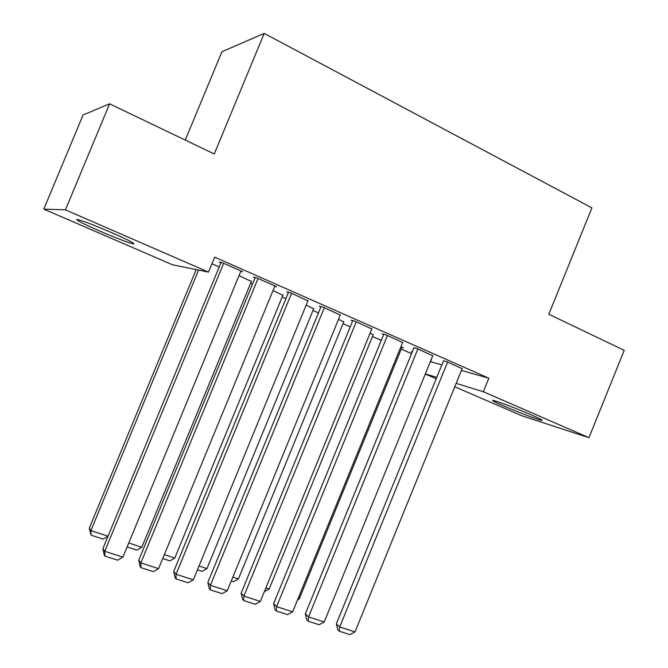 <?xml version="1.0" encoding="UTF-8"?>
<svg xmlns="http://www.w3.org/2000/svg" width="668" height="668" viewBox="0 0 668 668"><rect width="100%" height="100%" fill="white"/><g stroke="black" fill="none" stroke-linecap="round" stroke-linejoin="round"><path stroke-width="1" d="M111.314 232.497C129.275 240.447 136.514 244.237 133.041 243.878C127.003 242.25 115.94 238 99.849 231.111C81.705 223.129 74.307 219.263 77.638 219.505C83.742 221.158 94.973 225.492 111.314 232.497M531.068 414.795C539.894 418.669 543.41 420.523 541.606 420.356C538.5 419.972 517.525 412.014 503.922 406.094C494.871 402.144 491.256 400.241 493.067 400.391C495.99 400.716 517.274 408.774 531.068 414.795M250.659 283.199L252.554 284.025M282.172 296.993L285.912 298.638M312.958 310.478L318.469 312.891M343.051 323.654L350.241 326.802M372.468 336.538L381.261 340.388M401.234 349.13L411.555 353.656M172.494 264.77L43.787 209.134L65.431 209.844L208.499 272.11L172.494 264.77M65.431 209.844L109.602 103.841L83.074 114.979L43.787 209.134M185.27 140.088L221.918 51.745L264.194 33.4L591.923 207.89L548.804 314.227L624.213 350.349L588.959 437.699L521.8 415.755L454.766 386.78M436.204 378.756L425.282 374.038M251.368 281.47L239.019 275.65M274.773 286.288L276.602 286.664L256.353 277.729L253.389 277.162L255.076 277.905M313.676 308.733L306.178 305.117M340.271 315.071L322.702 306.988L319.312 306.203L320.924 306.913M373.178 334.793L370.105 333.173M402.645 342.517L385.895 334.843L382.121 333.875L383.649 334.551M431.01 359.985L431.545 360.127L431.044 359.91M412.148 352.22L411.079 351.752L412.206 352.061M462.122 368.694L446.132 361.396L443.477 360.912M430.334 361.639L441.849 364.903M461.413 370.439L488.842 378.213L214.687 257.13L208.499 272.11M432.73 355.76L416.364 348.279L413.918 347.886M401.944 347.393L403.447 347.803L400.934 346.7M371.834 328.957L354.683 321.083L351.092 320.206L352.662 320.899M343.761 321.909L338.526 319.312M307.923 300.851L289.937 292.542L286.756 291.866L288.401 292.584M282.881 295.256L273.012 290.563M240.789 271.358L242.676 271.709L221.91 262.549L219.179 262.09L220.908 262.85M219.213 266.958L211.948 263.768M488.842 378.213L483.348 391.74L588.959 437.699M109.602 103.841L214.269 153.974L264.194 33.4M425.349 373.871L436.763 377.387M456.152 383.365L483.348 391.74M462.206 368.486L355.025 631.895L339.711 626.96L336.338 623.904L337.866 629.932L339.21 631.168L339.711 626.96L447.602 362.048M443.569 360.687L336.338 623.904M355.025 631.895L349.923 634.6L339.21 631.168M432.822 355.526L324.214 621.966L308.532 616.923L305.351 613.9L306.846 619.987L308.123 621.207L308.532 616.923L417.876 348.938M414.01 347.644L305.351 613.9M324.214 621.966L319.087 624.722L308.123 621.207M402.746 342.266L292.667 611.813L276.602 606.636L273.621 603.663L275.091 609.8L276.285 611.011L276.602 606.636L387.432 335.52M383.758 334.292L273.621 603.663M292.667 611.813L287.516 614.61L276.285 611.011M402.027 347.176L299.247 598.862L297.577 599.772M298.103 598.486L299.247 598.862M373.27 334.559L269.179 589.009L264.336 591.673M265.872 587.923L269.179 589.009M371.942 328.689L260.353 601.409L243.904 596.106L241.123 593.176L242.567 599.371L243.678 600.565L243.904 596.106L356.261 321.776M352.779 320.615L241.123 593.176M260.353 601.409L255.184 604.248L243.678 600.565M340.388 314.778L227.254 590.746L210.395 585.318L207.84 582.429L209.251 588.692L210.278 589.861L210.395 585.318L324.322 307.697M321.049 306.604L207.84 582.429M227.254 590.746L222.06 593.635L210.278 589.861M343.87 321.659L238.426 578.931L233.575 581.636L231.287 580.893M232.848 577.102L238.426 578.931M313.785 308.457L206.963 568.618L202.095 571.374L197.427 569.854M199.006 566.013L206.963 568.618M308.057 300.525L193.328 579.824L176.051 574.263L173.73 571.424L175.108 577.745L176.043 578.897L176.051 574.263L291.599 293.269M288.543 292.242L173.73 571.424M193.328 579.824L188.117 582.763L176.043 578.897M283.007 294.955L174.774 558.072L169.881 560.87L162.716 558.531M164.32 554.649L174.774 558.072M274.924 285.921L158.558 568.627L140.848 562.924L138.769 560.135L140.113 566.522L140.948 567.65L140.848 562.924L258.048 278.481M255.234 277.521L138.769 560.135M158.558 568.627L153.331 571.616L140.948 567.65M251.51 281.128L141.816 547.276L136.907 550.115L127.129 546.925M128.749 542.992L141.816 547.276M240.956 270.949L122.912 557.145L104.742 551.3L102.914 548.57L104.225 555.016L104.959 556.127L104.742 551.3L223.655 263.317M221.091 262.415L102.914 548.57M122.912 557.145L117.66 560.193L104.959 556.127M196.192 269.596L89.287 528.171L90.898 530.592L198.588 270.089M107.999 536.262L103.148 539.109L91.14 535.193L90.898 530.592L108.024 536.204M91.14 535.193L89.287 528.171M133.041 243.878L133.366 243.077M541.606 420.356L541.781 419.93"/></g></svg>
